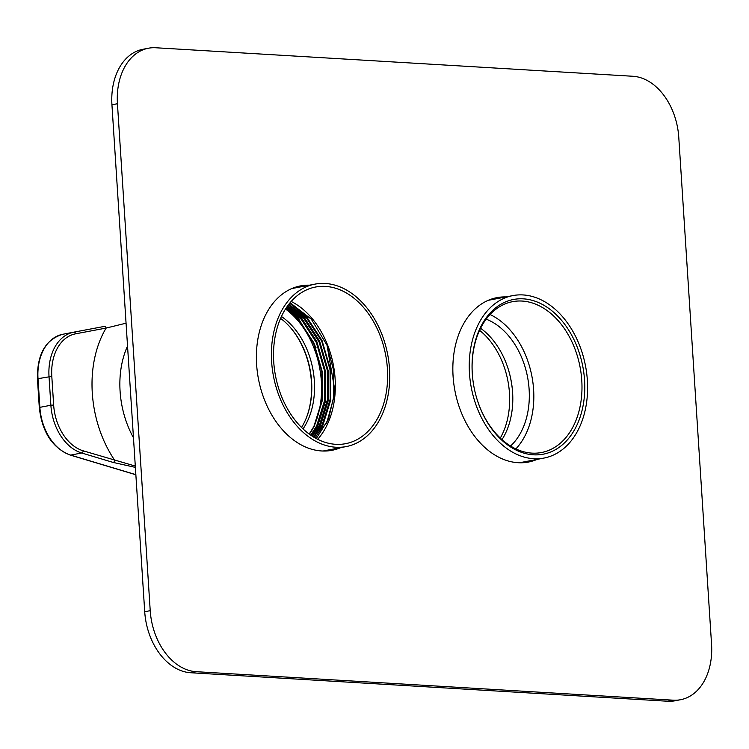 <?xml version="1.0" encoding="UTF-8"?>
<svg xmlns="http://www.w3.org/2000/svg" width="749" height="749" viewBox="0 0 749 749"><rect width="100%" height="100%" fill="white"/><g stroke="black" fill="none" stroke-linecap="round" stroke-linejoin="round"><path stroke-width="1.12" d="M117.443 103.737L111.938 104.794L144.716 611.727L150.221 610.669A59.077 41.523 79.1 0 0 196.107 671.684L673.229 700.184A59.077 41.523 79.1 0 0 680.588 699.716A59.077 41.523 79.1 0 0 711.55 644.206L678.772 137.273A59.077 41.523 79.1 0 0 632.886 76.267L155.755 47.758A59.077 41.523 79.1 0 0 148.405 48.226A59.077 41.523 79.1 0 0 117.443 103.737L150.221 610.669M111.938 104.794A59.077 41.523 -100.9 0 1 142.9 49.284L148.405 48.226M680.588 699.716L675.083 700.774A59.077 41.523 -100.9 0 1 667.734 701.242L673.229 700.184M196.107 671.684L190.602 672.733L667.734 701.242M190.602 672.733A59.077 41.523 -100.9 0 1 144.716 611.727M525.742 462.47A83.701 58.815 79.1 0 0 531.659 460.429M500.463 297.971A83.701 58.815 79.1 0 0 494.209 298.261M329.279 450.739A83.701 58.815 79.1 0 0 335.187 448.688M304 286.23A83.701 58.815 79.1 0 0 297.746 286.53M309.506 285.172A83.701 58.815 79.1 0 0 300.48 285.903A83.701 58.815 79.1 0 0 257.328 371.878A83.701 58.815 79.1 0 0 321.621 450.964A83.701 58.815 79.1 0 0 332.041 450.299A83.701 58.815 79.1 0 0 340.692 447.64M505.968 296.913A83.701 58.815 79.1 0 0 496.943 297.643A83.701 58.815 79.1 0 0 453.791 383.619A83.701 58.815 79.1 0 0 518.083 462.704A83.701 58.815 79.1 0 0 528.513 462.039A83.701 58.815 79.1 0 0 537.155 459.371M289.077 326.021A70.893 49.827 -100.9 0 1 306.594 417.259M104.383 326.405L73.87 332.144L104.383 326.405A1.966 1.404 -100.7 0 1 106.124 328.071L75.612 333.82A45.296 31.832 79.1 0 0 51.803 376.382L53.656 405.059A45.296 31.832 79.1 0 0 83.176 450.814L135.297 466.084M135.382 467.385L113.174 462.433L81.688 452.986L70.678 455.102L135.859 474.651M126.057 323.184L106.124 328.071A100.441 70.584 -100.9 0 0 114.672 460.261A1.966 1.311 106.7 0 1 113.174 462.433M479.594 330.346A70.893 49.827 -100.9 0 1 500.285 438.09M311.547 431.04A79.759 56.053 79.1 0 0 285.519 309.028M303.027 428.924A69.91 49.134 79.1 0 0 281.446 316.509M318.203 283.637A82.718 58.132 79.1 0 0 314.973 284.124A82.718 58.132 79.1 0 0 273.488 376.316A82.718 58.132 79.1 0 0 346.169 446.582A82.718 58.132 79.1 0 0 388.076 356.674A82.718 58.132 79.1 0 0 318.203 283.637M301.547 427.492A69.91 49.134 79.1 0 0 280.603 318.391M288.814 304.319L307.071 318.147L322.154 341.338L330.403 369.734L330.543 399.03L322.51 424.767L313.878 437.21M287.766 305.704L304.319 318.681L319.402 341.862L327.659 370.268L327.79 399.563L319.757 425.301L312.408 436.293M286.736 307.174L301.566 319.205L316.649 342.396L324.907 370.792L325.038 400.088L317.005 425.825L310.901 435.3M285.706 308.738L298.814 319.739L313.906 342.92L322.154 371.317L322.285 400.621L314.252 426.359L309.374 434.214M288.683 304.487L306.725 318.213L321.817 341.404L330.066 369.8L330.197 399.095L322.164 424.833L313.691 437.107M287.644 305.882L303.972 318.746L319.065 341.928L327.313 370.334L327.444 399.629L319.411 425.366L312.221 436.171M286.605 307.371L301.22 319.271L316.312 342.462L324.56 370.858L324.692 400.153L316.658 425.891L310.713 435.169M285.575 308.934L298.467 319.804L313.559 342.986L321.808 371.382L321.939 400.687L313.906 426.424L309.187 434.074M316.275 438.586L328.493 419.075L334.382 393.927L334.681 389.321L327.023 345.28L311.35 319.233L290.097 302.718M317.67 439.307A79.759 56.053 79.1 0 0 333.333 364.829A79.759 56.053 79.1 0 0 291.192 301.444M318.643 286.558A79.759 56.053 79.1 0 0 315.535 287.026A79.759 56.053 79.1 0 0 275.529 375.923A79.759 56.053 79.1 0 0 345.617 443.68A79.759 56.053 79.1 0 0 386.016 356.983A79.759 56.053 79.1 0 0 318.643 286.558M514.956 295.246A82.718 58.132 -100.9 0 1 585.784 367.385A82.718 58.132 -100.9 0 1 544.008 458.06A82.718 58.132 -100.9 0 1 471.327 387.785A82.718 58.132 -100.9 0 1 512.822 295.602A82.718 58.132 -100.9 0 1 514.956 295.246M512.522 391.362A74.441 52.318 79.1 0 0 508.271 369.21M515.602 299.132A78.776 55.36 -100.9 0 1 582.357 364.286A78.776 55.36 -100.9 0 1 548.184 452.911A78.776 55.36 -100.9 0 1 477.019 399.189A78.776 55.36 -100.9 0 1 472.394 375.09A78.776 55.36 -100.9 0 1 515.602 299.132M476.982 399.039A76.801 53.975 79.1 0 0 541.518 452.518A76.801 53.975 79.1 0 0 580.306 368.33A76.801 53.975 79.1 0 0 514.544 301.341A76.801 53.975 79.1 0 0 512.559 301.669A76.801 53.975 79.1 0 0 472.413 375.249M490.061 314.524A76.801 53.975 -100.9 0 1 531.884 376.167A76.801 53.975 -100.9 0 1 515.864 448.913M480.596 328.268A70.5 49.546 -100.9 0 1 508.365 369.5A70.5 49.546 -100.9 0 1 512.503 391.062A70.5 49.546 -100.9 0 1 501.98 439.644M510.546 446.039A70.5 49.546 79.1 0 0 527.539 377A70.5 49.546 79.1 0 0 486.185 319.158M127.536 346.038A80.742 56.746 79.1 0 0 133.472 437.772M51.803 376.382L38.012 378.676L39.866 407.353L50.876 405.237L49.022 376.569A47.262 33.218 -100.9 0 1 73.786 332.163L62.776 334.279A47.262 33.218 79.1 0 1 62.86 334.26L73.702 332.182M83.176 450.814A1.966 1.311 106.7 0 1 81.688 452.986A47.262 33.218 -100.9 0 1 50.876 405.237L53.656 405.059M39.866 407.353A47.262 33.218 79.1 0 0 70.678 455.102A1.966 1.311 -73.3 0 1 70.228 455.083C52.383 447.921 42.075 432.079 39.304 407.559L39.866 407.353M62.776 334.279A47.262 33.218 79.1 0 0 38.012 378.676L37.45 378.891C37.029 354.417 45.474 339.55 62.776 334.279M75.612 333.82A1.966 1.404 -100.7 0 0 73.87 332.144M69.826 454.83A1.966 1.311 -73.3 0 0 70.228 455.083L135.859 474.763M327.023 345.28L333.324 369.323L333.708 397.831L326.555 423.438M289.657 303.261L306.416 316.481L322.023 340.467L330.571 369.856L330.712 400.163L322.407 426.799L315.039 437.893M288.524 304.693L303.663 317.014L319.28 341.001L327.819 370.381L327.959 400.696L319.654 427.323L313.466 436.967M287.41 306.21L300.911 317.539L316.527 341.525L325.066 370.914L325.206 401.221L316.902 427.848L311.884 435.955M286.315 307.802L298.158 318.072L316.012 347.396M288.637 304.543L303.935 316.958L319.551 340.945L328.09 370.334L328.24 400.64L319.935 427.267L313.625 437.06M287.522 306.051L301.182 317.492L316.799 341.478L325.338 370.858L325.487 401.174L317.183 427.801L312.043 436.058M39.304 407.559L37.45 378.891M323.025 451.029L346.169 446.582M291.829 288.571L314.973 284.124M334.681 389.321L334.606 390.931M519.488 462.77L544.008 458.06M488.301 300.312L512.822 295.602"/></g></svg>
